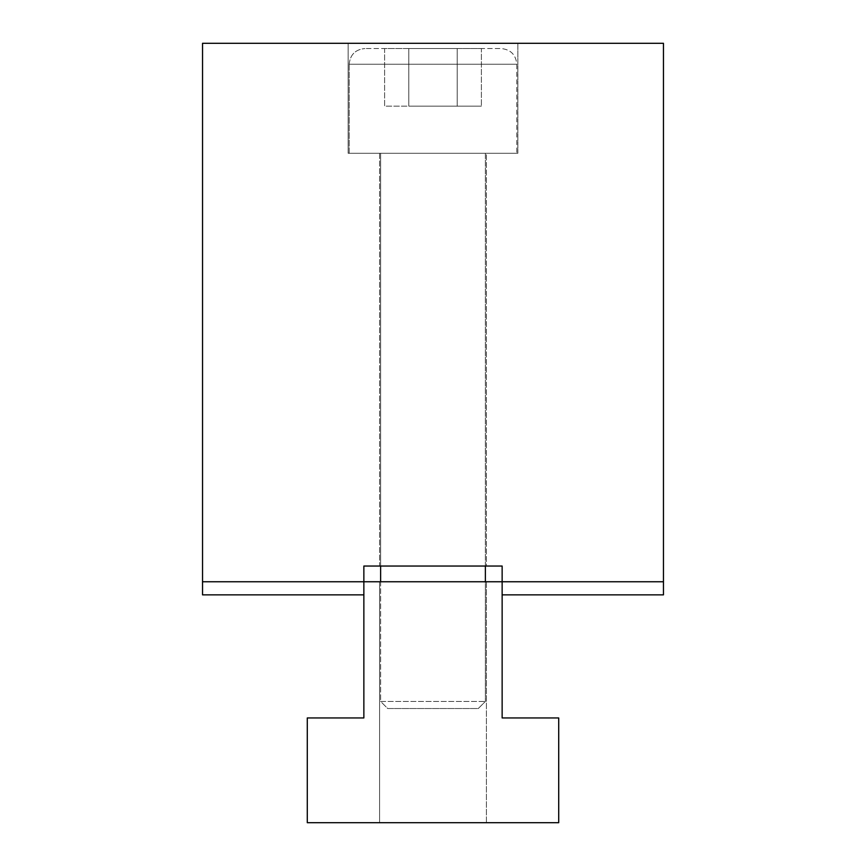 <?xml version="1.0" encoding="UTF-8"?>
<svg xmlns="http://www.w3.org/2000/svg" width="866" height="866" viewBox="0 0 866 866"><rect width="100%" height="100%" fill="white"/><g stroke="black" fill="none" stroke-linecap="round" stroke-linejoin="round"><path stroke-width="0.65" stroke-dasharray="4.33 3.25" d="M348.143 153.293L517.857 153.293L348.143 153.293L348.143 43.3L517.857 43.3L517.857 153.293L348.143 153.293L517.857 153.293L517.857 43.3L348.143 43.3L517.857 43.3L348.143 43.3L348.143 153.293M486.421 566.039L379.579 566.039L379.579 153.293L486.421 153.293L486.421 566.039L379.579 566.039L379.579 153.293L486.421 153.293L486.421 566.039L379.579 566.039L486.421 566.039M363.861 594.855L363.861 581.757L363.861 594.855L363.861 581.757L363.861 594.855L363.861 581.757L363.861 594.855L363.861 581.757L363.861 594.855L363.861 581.757L363.861 594.855L363.861 581.757L363.861 594.855L363.861 581.757L363.861 594.855L363.861 581.757L363.861 594.855L363.861 581.757L363.861 594.855L363.861 581.757L363.861 594.855L363.861 581.757L363.861 594.855L363.861 581.757L363.861 594.855L363.861 581.757L363.861 594.855L363.861 581.757L363.861 594.855L363.861 581.757L363.861 594.855L363.861 581.757L363.861 594.855L363.861 581.757L363.861 594.855L363.861 581.757L363.861 594.855L363.861 581.757L363.861 594.855L363.861 581.757L363.861 594.855L363.861 581.757L363.861 594.855L363.861 581.757L363.861 594.855L363.861 581.757L363.861 594.855L363.861 581.757L363.861 594.855L363.861 581.757L363.861 594.855L363.861 581.757L363.861 594.855L363.861 581.757L363.861 594.855L363.861 581.757L363.861 594.855L363.861 581.757L363.861 594.855L363.861 581.757L363.861 594.855L363.861 581.757L363.861 594.855L363.861 581.757L202.536 581.757L202.536 594.855L202.536 581.757L202.536 594.855L202.536 581.757L202.536 594.855L202.536 581.757L202.536 594.855L202.536 581.757L202.536 594.855L202.536 581.757L202.536 594.855L202.536 581.757L202.536 594.855L202.536 581.757L202.536 594.855L202.536 581.757L202.536 594.855L202.536 581.757L202.536 594.855L202.536 581.757L202.536 594.855L202.536 581.757L202.536 594.855L202.536 581.757L202.536 594.855L202.536 581.757L202.536 594.855L202.536 581.757L202.536 594.855L202.536 581.757L202.536 594.855L202.536 581.757L202.536 594.855L202.536 581.757L202.536 594.855L202.536 581.757L202.536 594.855L202.536 581.757L202.536 594.855L202.536 581.757L202.536 594.855L202.536 581.757L202.536 594.855L202.536 581.757L202.536 594.855L202.536 581.757L202.536 594.855L202.536 581.757L202.536 594.855L202.536 581.757L202.536 594.855L202.536 581.757L202.536 594.855L202.536 581.757L202.536 594.855L202.536 581.757L202.536 594.855L202.536 581.757L202.536 594.855L202.536 581.757L202.536 594.855L202.536 581.757L202.536 594.855L363.861 594.855L202.536 594.855L363.861 594.855L202.536 594.855L363.861 594.855L202.536 594.855L363.861 594.855L202.536 594.855L363.861 594.855L202.536 594.855L363.861 594.855L202.536 594.855L363.861 594.855L202.536 594.855L363.861 594.855L202.536 594.855L363.861 594.855L202.536 594.855L363.861 594.855L202.536 594.855L363.861 594.855L202.536 594.855L363.861 594.855L202.536 594.855L363.861 594.855L202.536 594.855L363.861 594.855L202.536 594.855L363.861 594.855L202.536 594.855L363.861 594.855L363.861 581.757L202.536 581.757L202.536 43.3L663.464 43.3L663.464 594.855L663.464 581.757L663.464 594.855L663.464 581.757L663.464 594.855L663.464 581.757L663.464 594.855L663.464 581.757L663.464 594.855L663.464 581.757L663.464 594.855L663.464 581.757L663.464 594.855L663.464 581.757L663.464 594.855L663.464 581.757L663.464 594.855L663.464 581.757L663.464 594.855L663.464 581.757L663.464 594.855L663.464 581.757L663.464 594.855L663.464 581.757L663.464 594.855L663.464 581.757L663.464 594.855L663.464 581.757L663.464 594.855L663.464 581.757L663.464 594.855L663.464 581.757L663.464 594.855L663.464 581.757L663.464 594.855L663.464 581.757L663.464 594.855L663.464 581.757L663.464 594.855L663.464 581.757L663.464 594.855L663.464 581.757L663.464 594.855L663.464 581.757L663.464 594.855L663.464 581.757L663.464 594.855L663.464 581.757L663.464 594.855L663.464 581.757L663.464 594.855L663.464 581.757L663.464 594.855L663.464 581.757L663.464 594.855L663.464 581.757L663.464 594.855L663.464 581.757L663.464 594.855L663.464 581.757L663.464 594.855L663.464 581.757L502.139 581.757L502.139 594.855L502.139 566.039L363.861 566.039L363.861 581.757L202.536 581.757L363.861 581.757L202.536 581.757L363.861 581.757L202.536 581.757L363.861 581.757L202.536 581.757L363.861 581.757L202.536 581.757L363.861 581.757L202.536 581.757L363.861 581.757L202.536 581.757L363.861 581.757L202.536 581.757L363.861 581.757L202.536 581.757L363.861 581.757L202.536 581.757L363.861 581.757L202.536 581.757L363.861 581.757L202.536 581.757L363.861 581.757L202.536 581.757L363.861 581.757L202.536 581.757L363.861 581.757L202.536 581.757L363.861 581.757L363.861 717.946L363.861 581.757L502.139 581.757L502.139 717.946L502.139 581.757L363.861 581.757L502.139 581.757L502.139 717.946L558.711 717.946L502.139 717.946L558.711 717.946L558.711 822.7L558.711 717.946L558.711 822.7L307.289 822.7L558.711 822.7L307.289 822.7L307.289 717.946L307.289 822.7L307.289 717.946L363.861 717.946L307.289 717.946L363.861 717.946L363.861 581.757M502.139 594.855L663.464 594.855L502.139 594.855L663.464 594.855L502.139 594.855L663.464 594.855L502.139 594.855L663.464 594.855L502.139 594.855L663.464 594.855L502.139 594.855L663.464 594.855L502.139 594.855L663.464 594.855L502.139 594.855L663.464 594.855L502.139 594.855L663.464 594.855L502.139 594.855L663.464 594.855L502.139 594.855L663.464 594.855L502.139 594.855L663.464 594.855L502.139 594.855L663.464 594.855L502.139 594.855L663.464 594.855L502.139 594.855L663.464 594.855L502.139 594.855L663.464 594.855L663.464 581.757L502.139 581.757M486.421 153.293L379.579 153.293L486.421 153.293M486.421 822.7L379.579 822.7L379.579 581.757L486.421 581.757L486.421 822.7L379.579 822.7L486.421 822.7L486.421 581.757L379.579 581.757L486.421 581.757L379.579 581.757L379.579 822.7L486.421 822.7M349.193 64.246L349.193 153.293L516.807 153.293L516.807 64.246L349.193 64.246L349.193 153.293L516.807 153.293L349.193 153.293L516.807 153.293L516.807 64.246C515.876 54.71 510.637 49.47 501.089 48.539L364.911 48.539L501.089 48.539C510.637 49.47 515.876 54.71 516.807 64.246L349.193 64.246C350.124 54.71 355.363 49.47 364.911 48.539C355.363 49.47 350.124 54.71 349.193 64.246M380.618 581.757L380.618 701.428L387.708 708.518L478.292 708.518L485.382 701.428L485.382 153.293L380.618 153.293L380.618 701.428L485.382 701.428L380.618 701.428L387.708 708.518L478.292 708.518L387.708 708.518L478.292 708.518L485.382 701.428L485.382 581.757M485.382 566.039L485.382 153.293L380.618 153.293L485.382 153.293L380.618 153.293L380.618 566.039M408.806 48.539L384.612 48.539L384.612 106.15L457.194 106.15L384.612 106.15L384.612 48.539L408.806 48.539L408.806 106.15L481.388 106.15L408.806 106.15L408.806 48.539L457.194 48.539L457.194 106.15L481.388 106.15L457.194 106.15L457.194 48.539L481.388 48.539L481.388 106.15L481.388 48.539L384.612 48.539L408.806 48.539L408.806 106.15L408.806 48.539L457.194 48.539L457.194 106.15L457.194 48.539L481.388 48.539L408.806 48.539M380.618 701.428L485.382 701.428L380.618 701.428"/><path stroke-width="1.3" d="M502.139 594.855L502.139 581.757L663.464 581.757L663.464 594.855L502.139 594.855L502.139 717.946L558.711 717.946L558.711 822.7L307.289 822.7L307.289 717.946L363.861 717.946L363.861 594.855L202.536 594.855L202.536 581.757L363.861 581.757L363.861 594.855M363.861 581.757L363.861 566.039L502.139 566.039L502.139 581.757L363.861 581.757M663.464 581.757L663.464 43.3L202.536 43.3L202.536 581.757M380.618 566.039L380.618 581.757M485.382 581.757L485.382 566.039"/></g></svg>
